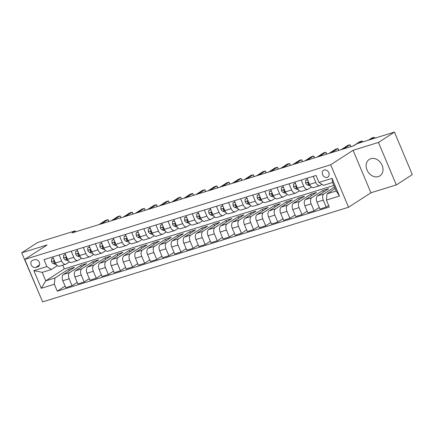 <?xml version="1.0" encoding="UTF-8"?>
<svg xmlns="http://www.w3.org/2000/svg" width="434" height="434" viewBox="0 0 434 434"><rect width="100%" height="100%" fill="white"/><g stroke="black" fill="none" stroke-linecap="round" stroke-linejoin="round"><path stroke-width="0.65" d="M370.81 158.692A9.798 7.796 -122.9 0 0 369.253 159.419A9.798 7.796 -122.9 0 0 367.479 170.953A9.798 7.796 -122.9 0 0 378.339 176.6A9.798 7.796 -122.9 0 0 379.896 175.873A9.798 7.796 -122.9 0 0 381.665 164.34A9.798 7.796 -122.9 0 0 370.81 158.692M324.16 170.03A4.02 3.201 -122.9 0 0 323.52 170.329A4.02 3.201 -122.9 0 0 322.798 175.065A4.02 3.201 -122.9 0 0 327.252 177.381A4.02 3.201 -122.9 0 0 327.887 177.083A4.02 3.201 -122.9 0 0 328.614 172.352A4.02 3.201 -122.9 0 0 324.16 170.03M396.329 184.917L378.475 142.439L353.059 150.305L370.913 192.777L396.329 184.917L412.3 174.587L394.446 132.11L356.927 143.714L353.732 145.781L71.995 232.944L75.185 230.877L37.671 242.481L21.7 252.816L39.803 295.212M370.913 192.777L348.556 207.24L42.613 301.89L24.754 259.413L330.703 164.768L348.556 207.24M35.68 267.452L37.812 266.791A3.895 3.098 -122.9 0 0 38.431 266.503A3.895 3.098 -122.9 0 0 39.136 261.919A3.895 3.098 -122.9 0 0 34.823 259.673L32.691 260.335A3.895 3.098 -122.9 0 0 32.073 260.622A3.895 3.098 -122.9 0 0 31.367 265.207A3.895 3.098 -122.9 0 0 35.68 267.452L39.537 264.957M54.342 284.248L41.273 288.295L33.841 270.615L46.91 266.574L51.396 269.509L42.201 272.357L45.771 280.852L54.966 278.004L54.342 284.248L57.261 291.198L329.319 207.029L326.401 200.085L327.024 193.841L336.225 190.993L332.65 182.497L323.455 185.345L318.968 182.405L332.037 178.363L339.469 196.043L326.401 200.085M318.968 182.405L316.05 175.461L43.991 259.624L46.91 266.574M378.475 142.439L394.446 132.11M353.059 150.305L330.703 164.768M24.754 259.413L47.116 244.95L21.7 252.816M75.587 231.832L75.185 230.877M62.74 265.169L64.297 268.868L45.771 280.852L41.273 288.295M51.396 269.509L57.331 265.673M313.261 176.323L315.844 182.47A5.024 2.967 72.8 0 0 319.885 185.616A5.024 2.967 72.8 0 0 320.33 185.405L321.947 184.358M301.158 180.067L303.74 186.213A5.024 2.967 72.8 0 0 307.782 189.36A5.024 2.967 72.8 0 0 308.227 189.148L311.476 187.049M289.055 183.81L291.637 189.956A5.024 2.967 72.8 0 0 295.679 193.103A5.024 2.967 72.8 0 0 296.124 192.897L299.373 190.792M276.952 187.553L279.534 193.7A5.024 2.967 72.8 0 0 283.576 196.846A5.024 2.967 72.8 0 0 284.02 196.64L287.275 194.535M264.854 191.302L267.436 197.443A5.024 2.967 72.8 0 0 271.472 200.589A5.024 2.967 72.8 0 0 271.917 200.383L275.172 198.278M252.751 195.045L255.333 201.186A5.024 2.967 72.8 0 0 259.375 204.338A5.024 2.967 72.8 0 0 259.82 204.126L263.069 202.022M240.648 198.788L243.23 204.929A5.024 2.967 72.8 0 0 247.272 208.081A5.024 2.967 72.8 0 0 247.716 207.87L250.966 205.77M228.544 202.532L231.127 208.678A5.024 2.967 72.8 0 0 235.168 211.825A5.024 2.967 72.8 0 0 235.613 211.613L238.863 209.513M216.441 206.275L219.024 212.421A5.024 2.967 72.8 0 0 223.065 215.568A5.024 2.967 72.8 0 0 223.51 215.356L226.76 213.257M204.338 210.018L206.92 216.165A5.024 2.967 72.8 0 0 210.962 219.311A5.024 2.967 72.8 0 0 211.407 219.105L214.662 217M192.24 213.761L194.823 219.908A5.024 2.967 72.8 0 0 198.859 223.054A5.024 2.967 72.8 0 0 199.304 222.848L202.559 220.743M180.137 217.51L182.719 223.651A5.024 2.967 72.8 0 0 186.761 226.798A5.024 2.967 72.8 0 0 187.206 226.591L190.455 224.487M168.034 221.253L170.616 227.394A5.024 2.967 72.8 0 0 174.658 230.546A5.024 2.967 72.8 0 0 175.103 230.335L178.352 228.23M155.931 224.996L158.513 231.138A5.024 2.967 72.8 0 0 162.555 234.289A5.024 2.967 72.8 0 0 163 234.078L166.249 231.978M143.828 228.74L146.41 234.886A5.024 2.967 72.8 0 0 150.452 238.033A5.024 2.967 72.8 0 0 150.896 237.821L154.146 235.722M131.724 232.483L134.307 238.629A5.024 2.967 72.8 0 0 138.348 241.776A5.024 2.967 72.8 0 0 138.793 241.564L142.048 239.465M119.627 236.226L122.209 242.373A5.024 2.967 72.8 0 0 126.245 245.519A5.024 2.967 72.8 0 0 126.69 245.313L129.945 243.208M107.523 239.969L110.106 246.116A5.024 2.967 72.8 0 0 114.147 249.262A5.024 2.967 72.8 0 0 114.592 249.056L117.842 246.951M95.42 243.718L98.003 249.859A5.024 2.967 72.8 0 0 102.044 253.006A5.024 2.967 72.8 0 0 102.489 252.8L105.739 250.695M83.317 247.461L85.899 253.602A5.024 2.967 72.8 0 0 89.941 256.754A5.024 2.967 72.8 0 0 90.386 256.543L93.635 254.438M71.214 251.205L73.796 257.346A5.024 2.967 72.8 0 0 77.838 260.498A5.024 2.967 72.8 0 0 78.283 260.286L81.532 258.187M59.111 254.948L61.699 261.094A5.024 2.967 72.8 0 0 65.735 264.241A5.024 2.967 72.8 0 0 66.18 264.029L69.435 261.93M69.348 270.664L68.702 269.123L54.966 278.004M68.702 269.123L74.512 267.322L63.462 274.472A5.024 2.967 72.8 0 0 62.832 280.717L65.756 287.661L72.049 285.718L77.209 282.377M81.451 266.921L80.805 265.375L69.755 272.525A5.024 2.967 72.8 0 0 69.125 278.769L72.049 285.718M80.805 265.375L86.616 263.579L75.559 270.729A5.024 2.967 72.8 0 0 74.936 276.973L77.854 283.917L84.147 281.97L89.312 278.633M93.554 263.172L92.909 261.631L81.852 268.782A5.024 2.967 72.8 0 0 81.229 275.026L84.147 281.97M92.909 261.631L98.713 259.836L87.663 266.986A5.024 2.967 72.8 0 0 87.039 273.23L89.957 280.174L96.25 278.227L101.415 274.89M105.657 259.429L105.006 257.888L93.956 265.038A5.024 2.967 72.8 0 0 93.332 271.283L96.25 278.227M105.006 257.888L110.816 256.093L99.766 263.243A5.024 2.967 72.8 0 0 99.142 269.487L102.061 276.431L108.354 274.483L113.513 271.147M117.76 255.686L117.109 254.145L106.059 261.295A5.024 2.967 72.8 0 0 105.435 267.539L108.354 274.483M117.109 254.145L122.92 252.349L111.869 259.499A5.024 2.967 72.8 0 0 111.245 265.744L114.164 272.688L120.457 270.74L125.616 267.404M129.864 251.942L129.213 250.402L118.162 257.552A5.024 2.967 72.8 0 0 117.538 263.796L120.457 270.74M129.213 250.402L135.023 248.606L123.972 255.751A5.024 2.967 72.8 0 0 123.343 262L126.267 268.944L132.56 266.997L137.719 263.655M141.961 248.199L141.316 246.658L130.265 253.809A5.024 2.967 72.8 0 0 129.641 260.053L132.56 266.997M141.316 246.658L147.126 244.857L136.075 252.008A5.024 2.967 72.8 0 0 135.446 258.252L138.365 265.201L144.663 263.254L149.822 259.912M154.065 244.456L153.419 242.915L142.368 250.06A5.024 2.967 72.8 0 0 141.739 256.31L144.663 263.254M153.419 242.915L159.229 241.114L148.173 248.264A5.024 2.967 72.8 0 0 147.549 254.508L150.468 261.452L156.761 259.51L161.925 256.168M166.168 240.713L165.522 239.167L154.466 246.317A5.024 2.967 72.8 0 0 153.842 252.561L156.761 259.51M165.522 239.167L171.327 237.371L160.276 244.521A5.024 2.967 72.8 0 0 159.652 250.765L162.571 257.709L168.864 255.762L174.029 252.425M178.271 236.964L177.62 235.423L166.569 242.573A5.024 2.967 72.8 0 0 165.945 248.818L168.864 255.762M177.62 235.423L183.43 233.628L172.379 240.778A5.024 2.967 72.8 0 0 171.756 247.022L174.674 253.966L180.967 252.018L186.126 248.682M190.374 233.221L189.723 231.68L178.672 238.83A5.024 2.967 72.8 0 0 178.048 245.074L180.967 252.018M189.723 231.68L195.533 229.884L184.483 237.035A5.024 2.967 72.8 0 0 183.859 243.279L186.777 250.223L193.07 248.275L198.229 244.939M202.477 229.477L201.826 227.937L190.776 235.087A5.024 2.967 72.8 0 0 190.152 241.331L193.07 248.275M201.826 227.937L207.636 226.141L196.586 233.291A5.024 2.967 72.8 0 0 195.956 239.535L198.881 246.479L205.173 244.532L210.333 241.196M214.575 225.734L213.929 224.194L202.879 231.344A5.024 2.967 72.8 0 0 202.249 237.588L205.173 244.532M213.929 224.194L219.74 222.398L208.689 229.543A5.024 2.967 72.8 0 0 208.06 235.792L210.978 242.736L217.271 240.789L222.436 237.452M226.678 221.991L226.033 220.45L214.982 227.6A5.024 2.967 72.8 0 0 214.353 233.845L217.271 240.789M226.033 220.45L231.843 218.649L220.787 225.799A5.024 2.967 72.8 0 0 220.163 232.044L223.081 238.993L229.374 237.045L234.539 233.704M238.781 218.248L238.136 216.707L227.08 223.852A5.024 2.967 72.8 0 0 226.456 230.101L229.374 237.045M238.136 216.707L243.941 214.906L232.89 222.056A5.024 2.967 72.8 0 0 232.266 228.3L235.185 235.244L241.478 233.302L246.642 229.96M250.885 214.504L250.234 212.958L239.183 220.109A5.024 2.967 72.8 0 0 238.559 226.353L241.478 233.302M250.234 212.958L256.044 211.163L244.993 218.313A5.024 2.967 72.8 0 0 244.369 224.557L247.288 231.501L253.581 229.553L258.74 226.217M262.988 210.756L262.337 209.215L251.286 216.365A5.024 2.967 72.8 0 0 250.662 222.609L253.581 229.553M262.337 209.215L268.147 207.419L257.096 214.57A5.024 2.967 72.8 0 0 256.472 220.814L259.391 227.758L265.684 225.81L270.843 222.474M275.085 207.013L274.44 205.472L263.389 212.622A5.024 2.967 72.8 0 0 262.765 218.866L265.684 225.81M274.44 205.472L280.25 203.676L269.199 210.826A5.024 2.967 72.8 0 0 268.57 217.071L271.494 224.015L277.787 222.067L282.946 218.731M287.189 203.269L286.543 201.729L275.492 208.879A5.024 2.967 72.8 0 0 274.863 215.123L277.787 222.067M286.543 201.729L292.353 199.933L281.297 207.083A5.024 2.967 72.8 0 0 280.673 213.327L283.592 220.271L289.885 218.324L295.049 214.987M299.292 199.526L298.646 197.985L287.596 205.136A5.024 2.967 72.8 0 0 286.966 211.38L289.885 218.324M298.646 197.985L304.456 196.19L293.4 203.334A5.024 2.967 72.8 0 0 292.776 209.584L295.695 216.528L301.988 214.58L307.153 211.244M311.395 195.783L310.749 194.242L299.693 201.392A5.024 2.967 72.8 0 0 299.069 207.636L301.988 214.58M310.749 194.242L316.554 192.441L305.503 199.591A5.024 2.967 72.8 0 0 304.88 205.835L307.798 212.785L314.091 210.837L319.25 207.495M323.498 192.04L322.847 190.499L311.796 197.644A5.024 2.967 72.8 0 0 311.173 203.893L314.091 210.837M322.847 190.499L328.657 188.698L317.607 195.848A5.024 2.967 72.8 0 0 316.983 202.092L319.901 209.042L326.194 207.094L328.674 205.488M334.549 187.011L323.9 193.9A5.024 2.967 72.8 0 0 323.276 200.145L326.194 207.094M335.2 188.557L327.024 193.841M64.297 268.868L333.898 185.459M52.818 256.895L55.4 263.037A5.024 2.967 72.8 0 0 59.442 266.188L65.735 264.241M57.261 291.198L65.105 286.12M64.921 253.152L67.503 259.293A5.024 2.967 72.8 0 0 71.545 262.445L77.838 260.498M77.024 249.409L79.606 255.55A5.024 2.967 72.8 0 0 83.648 258.697L89.941 256.754M89.127 245.66L91.71 251.807A5.024 2.967 72.8 0 0 95.751 254.953L102.044 253.006M101.23 241.917L103.813 248.064A5.024 2.967 72.8 0 0 107.854 251.21L114.147 249.262M113.334 238.174L115.916 244.32A5.024 2.967 72.8 0 0 119.952 247.467L126.245 245.519M125.431 234.431L128.014 240.577A5.024 2.967 72.8 0 0 132.055 243.724L138.348 241.776M137.535 230.687L140.117 236.828A5.024 2.967 72.8 0 0 144.159 239.98L150.452 238.033M149.638 226.944L152.22 233.085A5.024 2.967 72.8 0 0 156.262 236.237L162.555 234.289M161.741 223.201L164.323 229.342A5.024 2.967 72.8 0 0 168.365 232.488L174.658 230.546M173.844 219.458L176.426 225.599A5.024 2.967 72.8 0 0 180.468 228.745L186.761 226.798M185.947 215.709L188.53 221.855A5.024 2.967 72.8 0 0 192.566 225.002L198.859 223.054M198.045 211.966L200.627 218.112A5.024 2.967 72.8 0 0 204.669 221.259L210.962 219.311M210.148 208.222L212.731 214.369A5.024 2.967 72.8 0 0 216.772 217.515L223.065 215.568M222.251 204.479L224.834 210.62A5.024 2.967 72.8 0 0 228.875 213.772L235.168 211.825M234.355 200.736L236.937 206.877A5.024 2.967 72.8 0 0 240.978 210.029L247.272 208.081M246.458 196.993L249.04 203.134A5.024 2.967 72.8 0 0 253.082 206.28L259.375 204.338M258.555 193.249L261.143 199.39A5.024 2.967 72.8 0 0 265.179 202.537L271.472 200.589M270.659 189.501L273.241 195.647A5.024 2.967 72.8 0 0 277.283 198.794L283.576 196.846M282.762 185.757L285.344 191.904A5.024 2.967 72.8 0 0 289.386 195.05L295.679 193.103M294.865 182.014L297.447 188.161A5.024 2.967 72.8 0 0 301.489 191.307L307.782 189.36M306.968 178.271L309.55 184.412A5.024 2.967 72.8 0 0 313.592 187.564L319.885 185.616M42.201 272.357L33.841 270.615M332.037 178.363L332.65 182.497M339.469 196.043L336.225 190.993M53.447 258.393L51.467 259.006L51.462 261.599A3.331 1.969 72.8 0 0 53.273 263.59L56.349 264.686M53.344 258.143L51.467 259.006M108.777 221.562L107.963 219.631L101.502 223.814M108.95 221.508L107.963 219.631L105.543 220.38L99.077 224.562M54.624 261.187L53.843 261.078L53.74 261.843A3.331 1.969 72.8 0 0 55.113 263.026L55.449 263.145M65.55 254.649L63.565 255.263L63.565 257.856A3.331 1.969 72.8 0 0 65.371 259.847L68.453 260.942M65.447 254.4L63.565 255.263M120.88 217.819L120.066 215.888L113.6 220.071M121.053 217.765L120.066 215.888L117.647 216.637L111.18 220.819M66.727 257.443L65.941 257.335L65.843 258.1A3.331 1.969 72.8 0 0 67.216 259.277L67.552 259.396M77.653 250.901L75.668 251.519L75.668 254.112A3.331 1.969 72.8 0 0 77.474 256.103L80.556 257.199M77.55 250.657L75.668 251.519M132.983 214.076L132.169 212.145L125.703 216.327M133.157 214.022L132.169 212.145L129.75 212.893L123.283 217.076M78.831 253.7L78.044 253.586L77.946 254.351A3.331 1.969 72.8 0 0 79.313 255.534L79.65 255.653M89.757 247.158L87.771 247.771L87.771 250.369A3.331 1.969 72.8 0 0 89.578 252.36L92.654 253.456M89.654 246.913L87.771 247.771M145.081 210.333L144.272 208.401L137.806 212.584M145.26 210.278L144.272 208.401L141.853 209.15L135.386 213.333M90.928 249.951L90.147 249.843L90.05 250.608A3.331 1.969 72.8 0 0 91.417 251.791L91.753 251.91M101.86 243.414L99.874 244.027L99.869 246.626A3.331 1.969 72.8 0 0 101.681 248.617L104.757 249.713M101.751 243.165L99.874 244.027M157.184 206.589L156.376 204.658L149.909 208.841M157.363 206.535L156.376 204.658L153.951 205.407L147.489 209.589M103.032 246.208L102.25 246.1L102.153 246.865A3.331 1.969 72.8 0 0 103.52 248.047L103.856 248.167M113.958 239.671L111.977 240.284L111.972 242.883A3.331 1.969 72.8 0 0 113.784 244.874L116.86 245.969M113.854 239.422L111.977 240.284M169.287 202.846L168.473 200.915L162.012 205.092M169.466 202.786L168.473 200.915L166.054 201.664L159.593 205.846M115.135 242.465L114.354 242.356L114.256 243.121A3.331 1.969 72.8 0 0 115.623 244.304L115.959 244.423M126.061 235.928L124.081 236.541L124.075 239.134A3.331 1.969 72.8 0 0 125.887 241.13L128.963 242.221M125.958 235.678L124.081 236.541M181.39 199.097L180.577 197.166L174.115 201.349M181.564 199.043L180.577 197.166L178.157 197.92L171.69 202.098M127.238 238.722L126.451 238.613L126.354 239.378A3.331 1.969 72.8 0 0 127.726 240.561L128.063 240.68M138.164 232.185L136.178 232.798L136.178 235.391A3.331 1.969 72.8 0 0 137.985 237.382L141.066 238.478M138.061 231.935L136.178 232.798M193.493 195.354L192.68 193.423L186.213 197.606M193.667 195.3L192.68 193.423L190.26 194.172L183.794 198.354M139.341 234.978L138.554 234.87L138.457 235.635A3.331 1.969 72.8 0 0 139.824 236.818L140.166 236.937M150.267 228.441L148.282 229.054L148.282 231.647A3.331 1.969 72.8 0 0 150.088 233.638L153.169 234.734M150.164 228.192L148.282 229.054M205.591 191.611L204.783 189.68L198.316 193.862M205.77 191.557L204.783 189.68L202.363 190.428L195.897 194.611M151.444 231.235L150.658 231.127L150.56 231.892A3.331 1.969 72.8 0 0 151.927 233.069L152.263 233.194M162.37 224.693L160.385 225.311L160.385 227.904A3.331 1.969 72.8 0 0 162.191 229.895L165.267 230.991M162.267 224.449L160.385 225.311M217.694 187.868L216.886 185.936L210.419 190.119M217.873 187.813L216.886 185.936L214.467 186.685L208 190.868M163.542 227.492L162.761 227.378L162.663 228.143A3.331 1.969 72.8 0 0 164.03 229.326L164.367 229.445M174.473 220.949L172.488 221.562L172.482 224.161A3.331 1.969 72.8 0 0 174.294 226.152L177.37 227.248M174.365 220.705L172.488 221.562M229.798 184.124L228.989 182.193L222.523 186.376M229.977 184.07L228.989 182.193L226.564 182.942L220.103 187.125M175.645 223.749L174.864 223.635L174.766 224.4A3.331 1.969 72.8 0 0 176.133 225.582L176.47 225.702M186.571 217.206L184.591 217.819L184.586 220.418A3.331 1.969 72.8 0 0 186.398 222.409L189.474 223.505M186.468 216.957L184.591 217.819M241.901 180.381L241.087 178.45L234.626 182.633M242.08 180.327L241.087 178.45L238.667 179.199L232.201 183.381M187.748 220L186.967 219.892L186.87 220.656A3.331 1.969 72.8 0 0 188.237 221.839L188.573 221.958M198.674 213.463L196.694 214.076L196.689 216.674A3.331 1.969 72.8 0 0 198.501 218.665L201.577 219.761M198.571 213.213L196.694 214.076M254.004 176.638L253.19 174.707L246.724 178.884M254.178 176.578L253.19 174.707L250.771 175.455L244.304 179.638M199.852 216.257L199.065 216.148L198.967 216.913A3.331 1.969 72.8 0 0 200.34 218.096L200.676 218.215M210.778 209.72L208.792 210.333L208.792 212.926A3.331 1.969 72.8 0 0 210.598 214.922L213.68 216.013M210.674 209.47L208.792 210.333M266.107 172.889L265.293 170.958L258.827 175.141M266.281 172.835L265.293 170.958L262.874 171.712L256.407 175.889M211.955 212.514L211.168 212.405L211.07 213.17A3.331 1.969 72.8 0 0 212.438 214.353L212.774 214.472M222.881 205.976L220.895 206.589L220.895 209.183A3.331 1.969 72.8 0 0 222.702 211.174L225.778 212.269M222.778 205.727L220.895 206.589M278.205 169.146L277.397 167.215L270.93 171.397M278.384 169.092L277.397 167.215L274.977 167.963L268.51 172.146M224.058 208.77L223.271 208.662L223.174 209.427A3.331 1.969 72.8 0 0 224.541 210.609L224.877 210.729M234.984 202.233L232.998 202.846L232.998 205.439A3.331 1.969 72.8 0 0 234.805 207.43L237.881 208.526M234.881 201.984L232.998 202.846M290.308 165.403L289.5 163.472L283.033 167.654M290.487 165.349L289.5 163.472L287.075 164.22L280.614 168.403M236.156 205.027L235.374 204.919L235.277 205.683A3.331 1.969 72.8 0 0 236.644 206.861L236.98 206.985M247.087 198.484L245.101 199.103L245.096 201.696A3.331 1.969 72.8 0 0 246.908 203.687L249.984 204.783M246.979 198.24L245.101 199.103M302.411 161.66L301.597 159.728L295.136 163.911M302.59 161.605L301.597 159.728L299.178 160.477L292.717 164.66M248.259 201.284L247.478 201.17L247.38 201.935A3.331 1.969 72.8 0 0 248.747 203.117L249.083 203.237M259.185 194.741L257.205 195.354L257.199 197.953A3.331 1.969 72.8 0 0 259.011 199.944L262.087 201.04M259.082 194.497L257.205 195.354M314.514 157.916L313.701 155.985L307.239 160.168M314.688 157.862L313.701 155.985L311.281 156.734L304.814 160.916M260.362 197.541L259.581 197.427L259.483 198.192A3.331 1.969 72.8 0 0 260.85 199.374L261.187 199.494M271.288 190.998L269.308 191.611L269.302 194.21A3.331 1.969 72.8 0 0 271.114 196.201L274.19 197.296M271.185 190.748L269.308 191.611M326.618 154.173L325.804 152.242L319.337 156.424M326.791 154.119L325.804 152.242L323.384 152.99L316.918 157.173M272.465 193.792L271.679 193.683L271.581 194.448A3.331 1.969 72.8 0 0 272.953 195.631L273.29 195.75M283.391 187.255L281.406 187.868L281.406 190.466A3.331 1.969 72.8 0 0 283.212 192.457L286.294 193.553M283.288 187.005L281.406 187.868M338.721 150.43L337.907 148.499L331.44 152.681M338.894 150.37L337.907 148.499L335.487 149.247L329.021 153.43M284.568 190.049L283.782 189.94L283.684 190.705A3.331 1.969 72.8 0 0 285.051 191.888L285.388 192.007M295.494 183.511L293.509 184.124L293.509 186.718A3.331 1.969 72.8 0 0 295.315 188.714L298.391 189.804M295.391 183.262L293.509 184.124M350.818 146.681L350.01 144.75L343.544 148.933M350.998 146.627L350.01 144.75L347.591 145.504L341.124 149.681M296.666 186.305L295.885 186.197L295.787 186.962A3.331 1.969 72.8 0 0 297.154 188.144L297.491 188.264M307.597 179.768L305.612 180.381L305.612 182.974A3.331 1.969 72.8 0 0 307.418 184.971L310.494 186.061M307.494 179.519L305.612 180.381M362.52 141.983L362.113 141.007L358.842 143.122M362.732 141.923L362.113 141.007L359.688 141.755L353.227 145.938M308.769 182.562L307.988 182.454L307.89 183.219A3.331 1.969 72.8 0 0 309.258 184.401L309.594 184.521M374.623 138.24L374.211 137.263L370.945 139.379M374.835 138.175L374.211 137.263L371.792 138.012L368.52 140.128M69.755 272.525L63.462 274.472M81.852 268.782L75.559 270.729M93.956 265.038L87.663 266.986M106.059 261.295L99.766 263.243M118.162 257.552L111.869 259.499M130.265 253.809L123.972 255.751M142.368 250.06L136.075 252.008M154.466 246.317L148.173 248.264M166.569 242.573L160.276 244.521M178.672 238.83L172.379 240.778M190.776 235.087L184.483 237.035M202.879 231.344L196.586 233.291M214.982 227.6L208.689 229.543M227.08 223.852L220.787 225.799M239.183 220.109L232.89 222.056M251.286 216.365L244.993 218.313M263.389 212.622L257.096 214.57M275.492 208.879L269.199 210.826M287.596 205.136L281.297 207.083M299.693 201.392L293.4 203.334M311.796 197.644L305.503 199.591M323.9 193.9L317.607 195.848M69.125 278.769L62.832 280.717M61.699 261.094L55.4 263.037M73.796 257.346L67.503 259.293M81.229 275.026L74.936 276.973M85.899 253.602L79.606 255.55M93.332 271.283L87.039 273.23M98.003 249.859L91.71 251.807M105.435 267.539L99.142 269.487M110.106 246.116L103.813 248.064M117.538 263.796L111.245 265.744M122.209 242.373L115.916 244.32M129.641 260.053L123.343 262M134.307 238.629L128.014 240.577M141.739 256.31L135.446 258.252M146.41 234.886L140.117 236.828M153.842 252.561L147.549 254.508M158.513 231.138L152.22 233.085M165.945 248.818L159.652 250.765M170.616 227.394L164.323 229.342M178.048 245.074L171.756 247.022M182.719 223.651L176.426 225.599M190.152 241.331L183.859 243.279M194.823 219.908L188.53 221.855M202.249 237.588L195.956 239.535M206.92 216.165L200.627 218.112M214.353 233.845L208.06 235.792M219.024 212.421L212.731 214.369M226.456 230.101L220.163 232.044M231.127 208.678L224.834 210.62M238.559 226.353L232.266 228.3M243.23 204.929L236.937 206.877M250.662 222.609L244.369 224.557M255.333 201.186L249.04 203.134M262.765 218.866L256.472 220.814M267.436 197.443L261.143 199.39M274.863 215.123L268.57 217.071M279.534 193.7L273.241 195.647M286.966 211.38L280.673 213.327M291.637 189.956L285.344 191.904M299.069 207.636L292.776 209.584M303.74 186.213L297.447 188.161M311.173 203.893L304.88 205.835M315.844 182.47L309.55 184.412M323.276 200.145L316.983 202.092M38.951 266.058L37.812 266.791M54.391 260.628L51.462 261.534M55.113 263.026L53.273 263.59M54.651 261.252L53.74 261.843M66.494 256.885L63.565 257.791M67.216 259.277L65.371 259.847M66.755 257.508L65.843 258.1M78.592 253.141L75.668 254.047M79.313 255.534L77.474 256.103M78.858 253.765L77.946 254.351M90.695 249.398L87.771 250.304M91.417 251.791L89.578 252.36M90.961 250.022L90.05 250.608M102.798 245.655L99.869 246.561M103.52 248.047L101.681 248.617M103.059 246.279L102.153 246.865M114.901 241.912L111.972 242.818M115.623 244.304L113.784 244.874M115.162 242.535L114.256 243.121M127.005 238.168L124.075 239.074M127.726 240.561L125.887 241.13M127.265 238.787L126.354 239.378M139.108 234.42L136.178 235.326M139.824 236.818L137.985 237.382M139.368 235.044L138.457 235.635M151.206 230.676L148.282 231.582M151.927 233.069L150.088 233.638M151.471 231.3L150.56 231.892M163.309 226.933L160.385 227.839M164.03 229.326L162.191 229.895M163.575 227.557L162.663 228.143M175.412 223.19L172.482 224.096M176.133 225.582L174.294 226.152M175.672 223.814L174.766 224.4M187.515 219.447L184.586 220.353M188.237 221.839L186.398 222.409M187.776 220.071L186.87 220.656M199.618 215.703L196.689 216.609M200.34 218.096L198.501 218.665M199.879 216.327L198.967 216.913M211.721 211.96L208.792 212.866M212.438 214.353L210.598 214.922M211.982 212.579L211.07 213.17M223.819 208.212L220.895 209.117M224.541 210.609L222.702 211.174M224.085 208.835L223.174 209.427M235.922 204.468L232.998 205.374M236.644 206.861L234.805 207.43M236.188 205.092L235.277 205.683M248.026 200.725L245.096 201.631M248.747 203.117L246.908 203.687M248.286 201.349L247.38 201.935M260.129 196.982L257.199 197.888M260.85 199.374L259.011 199.944M260.389 197.606L259.483 198.192M272.232 193.238L269.302 194.144M272.953 195.631L271.114 196.201M272.492 193.862L271.581 194.448M284.335 189.495L281.406 190.401M285.051 191.888L283.212 192.457M284.596 190.119L283.684 190.705M296.433 185.752L293.509 186.658M297.154 188.144L295.315 188.714M296.699 186.37L295.787 186.962M308.536 182.003L305.607 182.909M309.258 184.401L307.418 184.971M308.802 182.627L307.89 183.219"/></g></svg>
